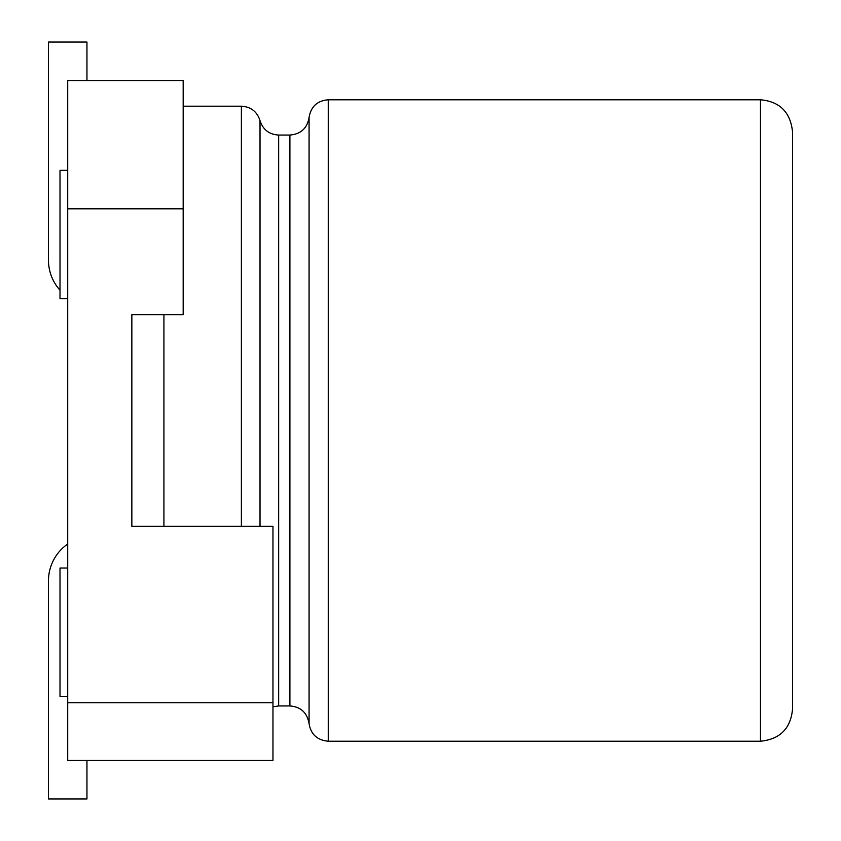 <?xml version="1.0" encoding="UTF-8"?>
<svg xmlns="http://www.w3.org/2000/svg" width="841" height="841" viewBox="0 0 841 841"><rect width="100%" height="100%" fill="white"/><g stroke="black" fill="none" stroke-linecap="round" stroke-linejoin="round"><path stroke-width="1.26" d="M760.464 741.215C779.943 739.323 790.635 728.632 792.537 709.152L792.537 131.848C790.456 112.189 779.765 101.498 760.464 99.785L328.253 99.785L328.253 741.215L760.464 741.215L760.464 99.785M792.537 459.796L792.537 462.571M183.17 106.197L241.388 106.197C250.87 106.775 257.083 111.59 260.016 120.631C262.96 129.661 269.162 134.476 278.655 135.054L289.903 135.054C300.847 134.129 307.238 128.252 309.078 117.414C310.918 106.586 317.309 100.71 328.253 99.785M131.848 314.66L131.848 526.34L131.848 314.66L183.17 314.66L183.17 208.82L67.711 208.82L67.711 80.536L183.17 80.536L183.17 208.82M86.949 760.464L86.949 798.95L48.463 798.95L48.463 580.858A44.899 44.899 0 0 1 67.711 544.011M86.949 80.536L86.949 42.05L48.463 42.05L48.463 260.142A44.899 44.899 0 0 0 60.005 290.198M131.848 526.34L272.968 526.34L272.968 760.464L67.711 760.464L67.711 208.82M67.711 568.032L60.005 568.032L60.005 696.316L67.711 696.316M67.711 298.629L60.005 298.629L60.005 170.334L67.711 170.334M309.078 117.414L309.078 723.586C310.813 734.319 317.204 740.196 328.253 741.215M289.903 135.054L289.903 705.946C300.742 706.776 307.133 712.653 309.078 723.586M272.968 706.797L278.655 705.946L278.655 135.054M260.016 120.631L260.016 526.34M241.388 526.34L241.388 106.197M163.921 314.66L163.921 526.34M272.968 702.729L67.711 702.729M278.655 705.946L289.903 705.946"/></g></svg>
